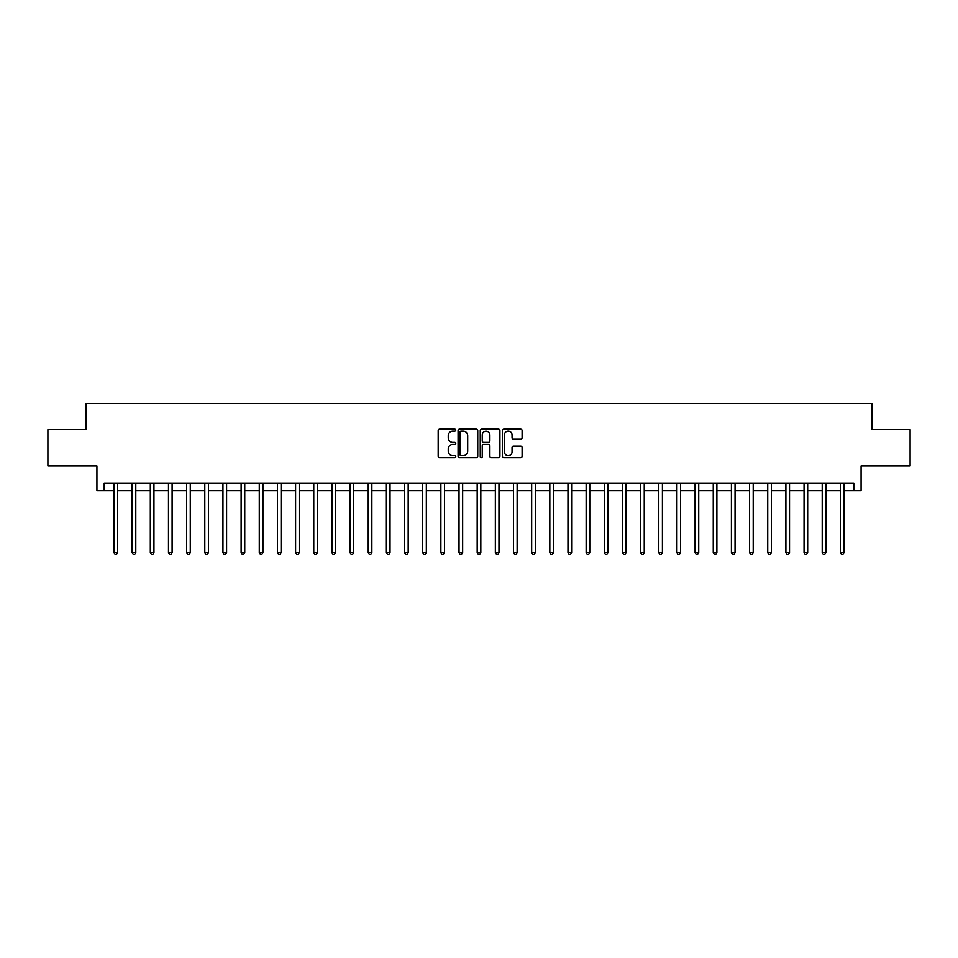 <?xml version="1.0" encoding="UTF-8"?>
<svg xmlns="http://www.w3.org/2000/svg" width="958" height="958" viewBox="0 0 958 958"><rect width="100%" height="100%" fill="white"/><g stroke="black" fill="none" stroke-linecap="round" stroke-linejoin="round"><path stroke-width="1.44" d="M455.757 430.142A0.994 0.994 0 0 0 454.763 429.148L439.602 429.148A1.425 1.425 0 0 0 438.177 430.573L438.177 456.248A1.425 1.425 0 0 0 439.602 457.673L454.763 457.673A0.994 0.994 0 0 0 455.757 456.667A0.994 0.994 0 0 0 454.763 455.673L452.799 455.673A4.562 4.562 0 0 1 448.236 451.11L448.236 448.967A4.562 4.562 0 0 1 452.799 444.404L454.763 444.404A0.994 0.994 0 0 0 455.757 443.41A0.994 0.994 0 0 0 454.763 442.404L452.799 442.404A4.562 4.562 0 0 1 448.236 437.842L448.236 435.71A4.562 4.562 0 0 1 452.799 431.148L454.763 431.148A0.994 0.994 0 0 0 455.757 430.142M520.673 439.207A1.425 1.425 0 0 0 522.098 437.77L522.098 430.573A1.425 1.425 0 0 0 520.673 429.148L503.848 429.148A1.425 1.425 0 0 0 502.423 430.573L502.423 456.248A1.425 1.425 0 0 0 503.848 457.673L520.673 457.673A1.425 1.425 0 0 0 522.098 456.248L522.098 447.542A1.425 1.425 0 0 0 520.673 446.117L513.476 446.117A1.425 1.425 0 0 0 512.051 447.542L512.051 451.853A3.82 3.82 0 0 1 508.231 455.673A3.82 3.82 0 0 1 504.423 451.853L504.423 434.956A3.82 3.82 0 0 1 508.231 431.148A3.82 3.82 0 0 1 512.051 434.956L512.051 437.77A1.425 1.425 0 0 0 513.476 439.207L520.673 439.207M104.194 490.628L104.194 483.359L853.806 483.359L853.806 490.628L861.074 490.628L861.074 465.923L910.1 465.923L910.1 429.603L871.972 429.603L871.972 403.462L86.028 403.462L86.028 429.603L47.9 429.603L47.9 465.923L96.926 465.923L96.926 490.628L114.002 490.628M477.755 430.573A1.425 1.425 0 0 0 476.33 429.148L459.505 429.148A1.425 1.425 0 0 0 458.08 430.573L458.08 456.248A1.425 1.425 0 0 0 459.505 457.673L476.33 457.673A1.425 1.425 0 0 0 477.755 456.248L477.755 430.573M481.67 429.148L498.495 429.148A1.425 1.425 0 0 1 499.92 430.573L499.92 456.248A1.425 1.425 0 0 1 498.495 457.673L491.298 457.673A1.425 1.425 0 0 1 489.873 456.248L489.873 445.829A1.425 1.425 0 0 0 488.448 444.404L483.67 444.404A1.425 1.425 0 0 0 482.245 445.829L482.245 456.667A0.994 0.994 0 0 1 481.251 457.673A0.994 0.994 0 0 1 480.245 456.667L480.245 430.573A1.425 1.425 0 0 1 481.67 429.148M117.63 490.628L132.156 490.628M135.797 490.628L150.322 490.628M153.951 490.628L168.476 490.628M172.105 490.628L186.642 490.628M190.271 490.628L204.796 490.628M208.425 490.628L222.951 490.628M226.591 490.628L241.117 490.628M244.745 490.628L259.271 490.628M262.911 490.628L277.437 490.628M281.065 490.628L295.591 490.628M299.219 490.628L313.757 490.628M317.385 490.628L331.911 490.628M335.539 490.628L350.065 490.628M353.706 490.628L368.231 490.628M371.86 490.628L386.385 490.628M390.026 490.628L404.551 490.628M408.18 490.628L422.706 490.628M426.334 490.628L440.872 490.628M444.5 490.628L459.026 490.628M462.654 490.628L477.18 490.628M480.82 490.628L495.346 490.628M498.974 490.628L513.5 490.628M517.128 490.628L531.666 490.628M535.294 490.628L549.82 490.628M553.449 490.628L567.974 490.628M571.615 490.628L586.14 490.628M589.769 490.628L604.294 490.628M607.935 490.628L622.46 490.628M626.089 490.628L640.615 490.628M644.243 490.628L658.781 490.628M662.409 490.628L676.935 490.628M680.563 490.628L695.089 490.628M698.729 490.628L713.255 490.628M716.883 490.628L731.409 490.628M735.049 490.628L749.575 490.628M753.204 490.628L767.729 490.628M771.358 490.628L785.895 490.628M789.524 490.628L804.049 490.628M807.678 490.628L822.204 490.628M825.844 490.628L840.37 490.628M843.998 490.628L853.806 490.628M461.073 431.148A0.994 0.994 0 0 0 460.068 432.142L460.068 454.679A0.994 0.994 0 0 0 461.073 455.673L463.133 455.673A4.562 4.562 0 0 0 467.696 451.11L467.696 435.71A4.562 4.562 0 0 0 463.133 431.148L461.073 431.148M489.873 435.028A3.82 3.82 0 0 0 486.053 431.22A3.82 3.82 0 0 0 482.245 435.028L482.245 440.979A1.425 1.425 0 0 0 483.67 442.404L488.448 442.404A1.425 1.425 0 0 0 489.873 440.979L489.873 435.028M117.81 483.359L117.738 483.539A1.449 1.449 0 0 0 117.63 484.089L117.63 552.658L114.002 552.658L114.002 484.089A1.449 1.449 0 0 0 113.894 483.539L113.822 483.359M117.63 552.658L116.541 554.538L115.092 554.538L114.002 552.658M135.964 483.359L135.892 483.539A1.449 1.449 0 0 0 135.797 484.089L135.797 552.658L132.156 552.658L132.156 484.089A1.449 1.449 0 0 0 132.048 483.539L131.976 483.359M135.797 552.658L134.707 554.538L133.246 554.538L132.156 552.658M154.13 483.359L154.058 483.539A1.449 1.449 0 0 0 153.951 484.089L153.951 552.658L150.322 552.658L150.322 484.089A1.449 1.449 0 0 0 150.214 483.539L150.143 483.359M153.951 552.658L152.861 554.538L151.412 554.538L150.322 552.658M172.284 483.359L172.212 483.539A1.449 1.449 0 0 0 172.105 484.089L172.105 552.658L168.476 552.658L168.476 484.089A1.449 1.449 0 0 0 168.368 483.539L168.297 483.359M172.105 552.658L171.015 554.538L169.566 554.538L168.476 552.658M190.45 483.359L190.379 483.539A1.449 1.449 0 0 0 190.271 484.089L190.271 552.658L186.642 552.658L186.642 484.089A1.449 1.449 0 0 0 186.535 483.539L186.463 483.359M190.271 552.658L189.181 554.538L187.72 554.538L186.642 552.658M208.605 483.359L208.533 483.539A1.449 1.449 0 0 0 208.425 484.089L208.425 552.658L204.796 552.658L204.796 484.089A1.449 1.449 0 0 0 204.689 483.539L204.617 483.359M208.425 552.658L207.335 554.538L205.886 554.538L204.796 552.658M226.771 483.359L226.687 483.539A1.449 1.449 0 0 0 226.591 484.089L226.591 552.658L222.951 552.658L222.951 484.089A1.449 1.449 0 0 0 222.855 483.539L222.771 483.359M226.591 552.658L225.501 554.538L224.04 554.538L222.951 552.658M244.925 483.359L244.853 483.539A1.449 1.449 0 0 0 244.745 484.089L244.745 552.658L241.117 552.658L241.117 484.089A1.449 1.449 0 0 0 241.009 483.539L240.937 483.359M244.745 552.658L243.655 554.538L242.206 554.538L241.117 552.658M263.079 483.359L263.007 483.539A1.449 1.449 0 0 0 262.911 484.089L262.911 552.658L259.271 552.658L259.271 484.089A1.449 1.449 0 0 0 259.163 483.539L259.091 483.359M262.911 552.658L261.821 554.538L260.36 554.538L259.271 552.658M281.245 483.359L281.173 483.539A1.449 1.449 0 0 0 281.065 484.089L281.065 552.658L277.437 552.658L277.437 484.089A1.449 1.449 0 0 0 277.329 483.539L277.257 483.359M281.065 552.658L279.976 554.538L278.527 554.538L277.437 552.658M299.399 483.359L299.327 483.539A1.449 1.449 0 0 0 299.219 484.089L299.219 552.658L295.591 552.658L295.591 484.089A1.449 1.449 0 0 0 295.483 483.539L295.411 483.359M299.219 552.658L298.13 554.538L296.681 554.538L295.591 552.658M317.565 483.359L317.493 483.539A1.449 1.449 0 0 0 317.385 484.089L317.385 552.658L313.757 552.658L313.757 484.089A1.449 1.449 0 0 0 313.649 483.539L313.577 483.359M317.385 552.658L316.296 554.538L314.835 554.538L313.757 552.658M335.719 483.359L335.647 483.539A1.449 1.449 0 0 0 335.539 484.089L335.539 552.658L331.911 552.658L331.911 484.089A1.449 1.449 0 0 0 331.803 483.539L331.731 483.359M335.539 552.658L334.45 554.538L333.001 554.538L331.911 552.658M353.885 483.359L353.801 483.539A1.449 1.449 0 0 0 353.706 484.089L353.706 552.658L350.065 552.658L350.065 484.089A1.449 1.449 0 0 0 349.969 483.539L349.886 483.359M353.706 552.658L352.616 554.538L351.155 554.538L350.065 552.658M372.039 483.359L371.967 483.539A1.449 1.449 0 0 0 371.86 484.089L371.86 552.658L368.231 552.658L368.231 484.089A1.449 1.449 0 0 0 368.123 483.539L368.052 483.359M371.86 552.658L370.77 554.538L369.321 554.538L368.231 552.658M390.193 483.359L390.122 483.539A1.449 1.449 0 0 0 390.026 484.089L390.026 552.658L386.385 552.658L386.385 484.089A1.449 1.449 0 0 0 386.278 483.539L386.206 483.359M390.026 552.658L388.936 554.538L387.475 554.538L386.385 552.658M408.359 483.359L408.288 483.539A1.449 1.449 0 0 0 408.18 484.089L408.18 552.658L404.551 552.658L404.551 484.089A1.449 1.449 0 0 0 404.444 483.539L404.372 483.359M408.18 552.658L407.09 554.538L405.641 554.538L404.551 552.658M426.514 483.359L426.442 483.539A1.449 1.449 0 0 0 426.334 484.089L426.334 552.658L422.706 552.658L422.706 484.089A1.449 1.449 0 0 0 422.598 483.539L422.526 483.359M426.334 552.658L425.244 554.538L423.795 554.538L422.706 552.658M444.68 483.359L444.608 483.539A1.449 1.449 0 0 0 444.5 484.089L444.5 552.658L440.872 552.658L440.872 484.089A1.449 1.449 0 0 0 440.764 483.539L440.692 483.359M444.5 552.658L443.41 554.538L441.949 554.538L440.872 552.658M462.834 483.359L462.762 483.539A1.449 1.449 0 0 0 462.654 484.089L462.654 552.658L459.026 552.658L459.026 484.089A1.449 1.449 0 0 0 458.918 483.539L458.846 483.359M462.654 552.658L461.564 554.538L460.115 554.538L459.026 552.658M481 483.359L480.916 483.539A1.449 1.449 0 0 0 480.82 484.089L480.82 552.658L477.18 552.658L477.18 484.089A1.449 1.449 0 0 0 477.084 483.539L477 483.359M480.82 552.658L479.73 554.538L478.27 554.538L477.18 552.658M499.154 483.359L499.082 483.539A1.449 1.449 0 0 0 498.974 484.089L498.974 552.658L495.346 552.658L495.346 484.089A1.449 1.449 0 0 0 495.238 483.539L495.166 483.359M498.974 552.658L497.885 554.538L496.436 554.538L495.346 552.658M517.308 483.359L517.236 483.539A1.449 1.449 0 0 0 517.128 484.089L517.128 552.658L513.5 552.658L513.5 484.089A1.449 1.449 0 0 0 513.392 483.539L513.32 483.359M517.128 552.658L516.051 554.538L514.59 554.538L513.5 552.658M535.474 483.359L535.402 483.539A1.449 1.449 0 0 0 535.294 484.089L535.294 552.658L531.666 552.658L531.666 484.089A1.449 1.449 0 0 0 531.558 483.539L531.486 483.359M535.294 552.658L534.205 554.538L532.756 554.538L531.666 552.658M553.628 483.359L553.556 483.539A1.449 1.449 0 0 0 553.449 484.089L553.449 552.658L549.82 552.658L549.82 484.089A1.449 1.449 0 0 0 549.712 483.539L549.641 483.359M553.449 552.658L552.359 554.538L550.91 554.538L549.82 552.658M571.794 483.359L571.722 483.539A1.449 1.449 0 0 0 571.615 484.089L571.615 552.658L567.974 552.658L567.974 484.089A1.449 1.449 0 0 0 567.878 483.539L567.807 483.359M571.615 552.658L570.525 554.538L569.064 554.538L567.974 552.658M589.948 483.359L589.877 483.539A1.449 1.449 0 0 0 589.769 484.089L589.769 552.658L586.14 552.658L586.14 484.089A1.449 1.449 0 0 0 586.033 483.539L585.961 483.359M589.769 552.658L588.679 554.538L587.23 554.538L586.14 552.658M608.114 483.359L608.031 483.539A1.449 1.449 0 0 0 607.935 484.089L607.935 552.658L604.294 552.658L604.294 484.089A1.449 1.449 0 0 0 604.199 483.539L604.115 483.359M607.935 552.658L606.845 554.538L605.384 554.538L604.294 552.658M626.269 483.359L626.197 483.539A1.449 1.449 0 0 0 626.089 484.089L626.089 552.658L622.46 552.658L622.46 484.089A1.449 1.449 0 0 0 622.353 483.539L622.281 483.359M626.089 552.658L624.999 554.538L623.55 554.538L622.46 552.658M644.423 483.359L644.351 483.539A1.449 1.449 0 0 0 644.243 484.089L644.243 552.658L640.615 552.658L640.615 484.089A1.449 1.449 0 0 0 640.507 483.539L640.435 483.359M644.243 552.658L643.165 554.538L641.704 554.538L640.615 552.658M662.589 483.359L662.517 483.539A1.449 1.449 0 0 0 662.409 484.089L662.409 552.658L658.781 552.658L658.781 484.089A1.449 1.449 0 0 0 658.673 483.539L658.601 483.359M662.409 552.658L661.319 554.538L659.87 554.538L658.781 552.658M680.743 483.359L680.671 483.539A1.449 1.449 0 0 0 680.563 484.089L680.563 552.658L676.935 552.658L676.935 484.089A1.449 1.449 0 0 0 676.827 483.539L676.755 483.359M680.563 552.658L679.473 554.538L678.025 554.538L676.935 552.658M698.909 483.359L698.837 483.539A1.449 1.449 0 0 0 698.729 484.089L698.729 552.658L695.089 552.658L695.089 484.089A1.449 1.449 0 0 0 694.993 483.539L694.921 483.359M698.729 552.658L697.64 554.538L696.179 554.538L695.089 552.658M717.063 483.359L716.991 483.539A1.449 1.449 0 0 0 716.883 484.089L716.883 552.658L713.255 552.658L713.255 484.089A1.449 1.449 0 0 0 713.147 483.539L713.075 483.359M716.883 552.658L715.794 554.538L714.345 554.538L713.255 552.658M735.229 483.359L735.145 483.539A1.449 1.449 0 0 0 735.049 484.089L735.049 552.658L731.409 552.658L731.409 484.089A1.449 1.449 0 0 0 731.313 483.539L731.229 483.359M735.049 552.658L733.96 554.538L732.499 554.538L731.409 552.658M753.383 483.359L753.311 483.539A1.449 1.449 0 0 0 753.204 484.089L753.204 552.658L749.575 552.658L749.575 484.089A1.449 1.449 0 0 0 749.467 483.539L749.395 483.359M753.204 552.658L752.114 554.538L750.665 554.538L749.575 552.658M771.537 483.359L771.465 483.539A1.449 1.449 0 0 0 771.358 484.089L771.358 552.658L767.729 552.658L767.729 484.089A1.449 1.449 0 0 0 767.621 483.539L767.55 483.359M771.358 552.658L770.28 554.538L768.819 554.538L767.729 552.658M789.703 483.359L789.631 483.539A1.449 1.449 0 0 0 789.524 484.089L789.524 552.658L785.895 552.658L785.895 484.089A1.449 1.449 0 0 0 785.788 483.539L785.716 483.359M789.524 552.658L788.434 554.538L786.985 554.538L785.895 552.658M807.857 483.359L807.786 483.539A1.449 1.449 0 0 0 807.678 484.089L807.678 552.658L804.049 552.658L804.049 484.089A1.449 1.449 0 0 0 803.942 483.539L803.87 483.359M807.678 552.658L806.588 554.538L805.139 554.538L804.049 552.658M826.024 483.359L825.952 483.539A1.449 1.449 0 0 0 825.844 484.089L825.844 552.658L822.204 552.658L822.204 484.089A1.449 1.449 0 0 0 822.108 483.539L822.036 483.359M825.844 552.658L824.754 554.538L823.293 554.538L822.204 552.658M844.178 483.359L844.106 483.539A1.449 1.449 0 0 0 843.998 484.089L843.998 552.658L840.37 552.658L840.37 484.089A1.449 1.449 0 0 0 840.262 483.539L840.19 483.359M843.998 552.658L842.908 554.538L841.459 554.538L840.37 552.658"/></g></svg>
